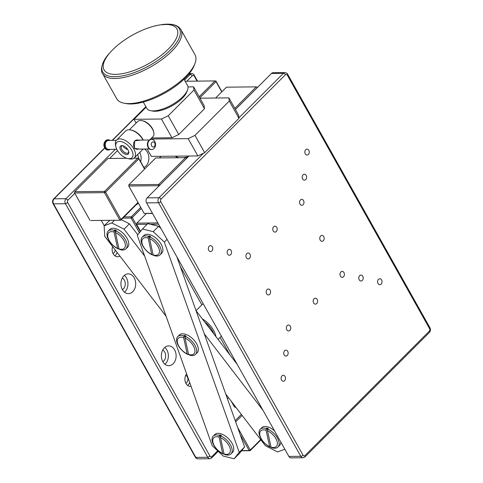 <?xml version="1.0" encoding="UTF-8"?>
<svg xmlns="http://www.w3.org/2000/svg" width="483" height="483" viewBox="0 0 483 483"><rect width="100%" height="100%" fill="white"/><g stroke="black" fill="none" stroke-linecap="round" stroke-linejoin="round"><path stroke-width="0.72" d="M122.41 289.625A6.285 4.697 89.4 0 0 124.318 280.074A6.285 4.697 89.4 0 0 122.29 277.991M122.422 289.643A9.877 7.384 89.4 0 0 128.418 293.622A9.877 7.384 89.4 0 0 134.95 288.146A9.877 7.384 89.4 0 0 134.214 277.846A9.877 7.384 89.4 0 0 128.212 273.867A9.877 7.384 89.4 0 0 121.686 279.349A9.877 7.384 89.4 0 0 122.422 289.643M124.529 292.197A9.877 7.384 89.4 0 0 126.461 277.93A9.877 7.384 89.4 0 0 124.354 275.382M162.831 361.658A6.285 4.697 89.4 0 0 164.739 352.107A6.285 4.697 89.4 0 0 162.711 350.024M162.843 361.676A9.877 7.384 89.4 0 0 168.845 365.655A9.877 7.384 89.4 0 0 175.371 360.179A9.877 7.384 89.4 0 0 174.635 349.879A9.877 7.384 89.4 0 0 168.639 345.9A9.877 7.384 89.4 0 0 162.107 351.382A9.877 7.384 89.4 0 0 162.843 361.676M164.951 364.224A9.877 7.384 89.4 0 0 166.883 349.964A9.877 7.384 89.4 0 0 164.775 347.41M138.446 158.267A6.285 4.697 89.4 0 0 137.601 154.602M143.874 167.456A9.877 7.384 89.4 0 0 147.393 152.187A9.877 7.384 89.4 0 0 144.405 149.03M140.656 161.714A9.877 7.384 89.4 0 0 139.75 152.459M186.631 373.914A7.185 5.373 89.4 0 0 185.979 383.52A7.185 5.373 89.4 0 0 190.344 386.412A7.185 5.373 89.4 0 0 191.057 386.34M187.652 385.482A7.185 5.373 89.4 0 0 189.704 382.542M185.792 383.158A4.039 3.019 89.4 0 0 187.313 376.873A4.039 3.019 89.4 0 0 185.707 375.4M112.617 246.571A7.185 5.373 89.4 0 0 113.221 253.859A7.185 5.373 89.4 0 0 117.58 256.757A7.185 5.373 89.4 0 0 119.875 256.038M114.888 255.821A7.185 5.373 89.4 0 0 117.103 252.422M113.028 253.497A4.039 3.019 89.4 0 0 115.159 249.886M266.61 293.749A2.964 2.216 89.4 0 0 268.409 294.944A2.964 2.216 89.4 0 0 270.365 293.302A2.964 2.216 89.4 0 0 270.148 290.211A2.964 2.216 89.4 0 0 268.349 289.015A2.964 2.216 89.4 0 0 266.387 290.663A2.964 2.216 89.4 0 0 266.61 293.749M320.217 240.123A2.964 2.216 89.4 0 0 322.016 241.313A2.964 2.216 89.4 0 0 323.972 239.671A2.964 2.216 89.4 0 0 323.755 236.585A2.964 2.216 89.4 0 0 321.95 235.39A2.964 2.216 89.4 0 0 319.994 237.032A2.964 2.216 89.4 0 0 320.217 240.123M273.203 230.922A2.964 2.216 89.4 0 0 275.002 232.112A2.964 2.216 89.4 0 0 276.958 230.469A2.964 2.216 89.4 0 0 276.741 227.378A2.964 2.216 89.4 0 0 274.936 226.189A2.964 2.216 89.4 0 0 272.98 227.831A2.964 2.216 89.4 0 0 273.203 230.922M313.624 302.95A2.964 2.216 89.4 0 0 315.423 304.145A2.964 2.216 89.4 0 0 317.379 302.503A2.964 2.216 89.4 0 0 317.162 299.412A2.964 2.216 89.4 0 0 315.363 298.222A2.964 2.216 89.4 0 0 313.401 299.865A2.964 2.216 89.4 0 0 313.624 302.95M286.817 329.768A2.964 2.216 89.4 0 0 288.623 330.958A2.964 2.216 89.4 0 0 290.579 329.315A2.964 2.216 89.4 0 0 290.355 326.23A2.964 2.216 89.4 0 0 288.556 325.035A2.964 2.216 89.4 0 0 286.6 326.677A2.964 2.216 89.4 0 0 286.817 329.768M246.396 257.735A2.964 2.216 89.4 0 0 248.196 258.93A2.964 2.216 89.4 0 0 250.158 257.282A2.964 2.216 89.4 0 0 249.934 254.197A2.964 2.216 89.4 0 0 248.135 253.001A2.964 2.216 89.4 0 0 246.179 254.644A2.964 2.216 89.4 0 0 246.396 257.735M300.003 204.104A2.964 2.216 89.4 0 0 301.803 205.299A2.964 2.216 89.4 0 0 303.759 203.657A2.964 2.216 89.4 0 0 303.541 200.566A2.964 2.216 89.4 0 0 301.742 199.37A2.964 2.216 89.4 0 0 299.78 201.019A2.964 2.216 89.4 0 0 300.003 204.104M340.424 276.137A2.964 2.216 89.4 0 0 342.224 277.333A2.964 2.216 89.4 0 0 344.186 275.69A2.964 2.216 89.4 0 0 343.962 272.599A2.964 2.216 89.4 0 0 342.163 271.404A2.964 2.216 89.4 0 0 340.207 273.052A2.964 2.216 89.4 0 0 340.424 276.137M284.185 354.896A2.964 2.216 89.4 0 0 285.984 356.092A2.964 2.216 89.4 0 0 287.94 354.45A2.964 2.216 89.4 0 0 287.723 351.358A2.964 2.216 89.4 0 0 285.924 350.163A2.964 2.216 89.4 0 0 283.962 351.811A2.964 2.216 89.4 0 0 284.185 354.896M227.59 254.052A2.964 2.216 89.4 0 0 229.389 255.247A2.964 2.216 89.4 0 0 231.351 253.605A2.964 2.216 89.4 0 0 231.128 250.514A2.964 2.216 89.4 0 0 229.328 249.319A2.964 2.216 89.4 0 0 227.372 250.961A2.964 2.216 89.4 0 0 227.59 254.052M302.642 178.976A2.964 2.216 89.4 0 0 304.441 180.165A2.964 2.216 89.4 0 0 306.397 178.523A2.964 2.216 89.4 0 0 306.18 175.432A2.964 2.216 89.4 0 0 304.381 174.242A2.964 2.216 89.4 0 0 302.418 175.884A2.964 2.216 89.4 0 0 302.642 178.976M359.231 279.82A2.964 2.216 89.4 0 0 361.03 281.015A2.964 2.216 89.4 0 0 362.993 279.367A2.964 2.216 89.4 0 0 362.769 276.282A2.964 2.216 89.4 0 0 360.97 275.087A2.964 2.216 89.4 0 0 359.008 276.729A2.964 2.216 89.4 0 0 359.231 279.82M378.038 283.503A2.964 2.216 89.4 0 0 379.837 284.692A2.964 2.216 89.4 0 0 381.793 283.05A2.964 2.216 89.4 0 0 381.576 279.959A2.964 2.216 89.4 0 0 379.777 278.769A2.964 2.216 89.4 0 0 377.815 280.412A2.964 2.216 89.4 0 0 378.038 283.503M305.274 153.842A2.964 2.216 89.4 0 0 307.073 155.037A2.964 2.216 89.4 0 0 309.035 153.389A2.964 2.216 89.4 0 0 308.812 150.304A2.964 2.216 89.4 0 0 307.013 149.108A2.964 2.216 89.4 0 0 305.057 150.75A2.964 2.216 89.4 0 0 305.274 153.842M208.789 250.369A2.964 2.216 89.4 0 0 210.588 251.565A2.964 2.216 89.4 0 0 212.544 249.922A2.964 2.216 89.4 0 0 212.327 246.831A2.964 2.216 89.4 0 0 210.522 245.642A2.964 2.216 89.4 0 0 208.565 247.284A2.964 2.216 89.4 0 0 208.789 250.369M281.547 380.03A2.964 2.216 89.4 0 0 283.346 381.226A2.964 2.216 89.4 0 0 285.308 379.584A2.964 2.216 89.4 0 0 285.085 376.492A2.964 2.216 89.4 0 0 283.286 375.297A2.964 2.216 89.4 0 0 281.329 376.939A2.964 2.216 89.4 0 0 281.547 380.03M141.984 120.659L142.793 120.828A9.877 5.295 45 0 1 153.594 131.624L153.763 132.433A10.777 5.772 -135 0 0 141.984 120.659A10.777 5.772 -135 0 0 140.432 120.496A10.777 5.772 -135 0 0 137.661 121.517L129.39 129.788M150.104 139.557L152.9 136.755A10.777 5.772 -135 0 0 153.763 132.433M143.065 140.058A12.57 6.738 -135 0 0 130.712 129.969L131.521 130.138A11.677 6.255 45 0 1 143.276 140.058M130.712 129.969A12.57 6.738 -135 0 0 128.901 129.776A12.57 6.738 -135 0 0 125.665 130.978L116.554 140.094A12.57 6.738 45 0 1 119.79 138.899A12.57 6.738 45 0 1 132.197 146.482A12.57 6.738 45 0 1 134.34 157.869A12.57 6.738 45 0 1 131.104 159.064A12.57 6.738 45 0 1 129.299 158.871L127.675 158.533A10.777 5.772 -135 0 0 129.227 158.696A10.777 5.772 -135 0 0 131.533 149.978A10.777 5.772 -135 0 0 119.524 141.41A10.777 5.772 -135 0 0 115.896 146.76A10.777 5.772 -135 0 0 127.675 158.533M139.333 149.078L134.334 148.359L134.715 140.788L141.247 140.082M137.927 140.112A4.667 3.49 89.4 0 0 136.961 139.943A4.667 3.49 89.4 0 0 133.876 142.533A4.667 3.49 89.4 0 0 134.226 147.406A4.667 3.49 89.4 0 0 137.057 149.283A4.667 3.49 89.4 0 0 138.017 149.096M127.675 149.38L123.847 147.508L123.485 145.914M123.105 145.781A4.667 2.5 -135 0 0 122.809 145.769A4.667 2.5 -135 0 0 121.607 146.216A4.667 2.5 -135 0 0 122.404 150.442A4.667 2.5 -135 0 0 127.011 153.262A4.667 2.5 -135 0 0 128.212 152.815A4.667 2.5 -135 0 0 128.647 151.324M126.878 154.518A5.567 2.983 45 0 1 120.678 150.092A5.567 2.983 45 0 1 121.867 145.588A5.567 2.983 45 0 1 122.67 145.673A5.567 2.983 45 0 1 128.756 151.759A5.567 2.983 45 0 1 126.878 154.518M183.691 157.669A21.554 8.459 -29.3 0 0 188.298 156.655M202.274 318.822A17.962 9.624 45 0 1 215.919 336.615M213.903 333.982A17.062 9.141 -135 0 0 204.695 321.974M138.392 203.168A10.777 4.232 150.7 0 1 135.826 205.124M119.017 248.92A11.018 5.905 -135 0 0 125.2 243.8A11.018 5.905 -135 0 0 115.473 232.589L119.017 248.92L119.808 249.542A12.57 6.738 -135 0 0 125.972 248.836L127.578 247.23A12.57 6.738 -135 0 0 126.769 237.799A12.57 6.738 -135 0 0 116.657 228.99A12.57 6.738 -135 0 0 109.792 229.449L108.186 231.061A12.57 6.738 -135 0 0 108.784 240.129A12.57 6.738 -135 0 0 118.395 249.005L118.921 248.473M125.972 248.836A12.57 6.738 -135 0 0 125.375 239.767A12.57 6.738 -135 0 0 115.757 230.892L116.294 230.355A12.57 6.738 45 0 0 115.582 230.065A12.57 6.738 45 0 0 114.882 229.817L114.35 230.355A12.57 6.738 -135 0 0 108.186 231.061M274.549 430.902A12.57 6.738 -135 0 0 268.675 427.189A12.57 6.738 -135 0 0 261.816 427.654L260.204 429.26A12.57 6.738 -135 0 0 260.802 438.329A12.57 6.738 -135 0 0 270.414 447.204L270.945 446.678M266.906 428.016L267.504 430.764L267.781 429.097L268.319 428.56A12.57 6.738 45 0 0 267.606 428.264A12.57 6.738 45 0 0 266.906 428.016L266.368 428.554A12.57 6.738 -135 0 0 260.204 429.26M188.599 354.456A11.018 5.905 -135 0 0 194.776 349.336A11.018 5.905 -135 0 0 185.055 338.124L188.599 354.456L189.384 355.077A12.57 6.738 -135 0 0 195.549 354.371L197.155 352.765A12.57 6.738 -135 0 0 196.352 343.335A12.57 6.738 -135 0 0 186.233 334.526A12.57 6.738 -135 0 0 179.374 334.985L177.762 336.597A12.57 6.738 -135 0 0 178.36 345.665A12.57 6.738 -135 0 0 187.972 354.54L188.503 354.009M185.055 338.124L185.339 336.428L185.87 335.89A12.57 6.738 45 0 0 185.164 335.6A12.57 6.738 45 0 0 184.464 335.353L183.926 335.89A12.57 6.738 -135 0 0 177.762 336.597M224.052 453.978A11.018 5.905 -135 0 0 230.228 448.858A11.018 5.905 -135 0 0 220.502 437.646L224.052 453.978L224.837 454.6A12.57 6.738 -135 0 0 231.001 453.893L232.607 452.287A12.57 6.738 -135 0 0 231.804 442.857A12.57 6.738 -135 0 0 221.685 434.048A12.57 6.738 -135 0 0 214.82 434.507L213.214 436.119A12.57 6.738 -135 0 0 213.812 445.187A12.57 6.738 -135 0 0 223.424 454.062L223.955 453.531M220.502 437.646L220.791 435.95L221.323 435.412A12.57 6.738 45 0 0 220.616 435.123A12.57 6.738 45 0 0 219.916 434.875L219.379 435.412A12.57 6.738 -135 0 0 213.214 436.119M153.147 254.933A11.018 5.905 -135 0 0 159.324 249.814A11.018 5.905 -135 0 0 149.603 238.602L153.147 254.933L153.932 255.555A12.57 6.738 -135 0 0 160.096 254.849L161.702 253.243A12.57 6.738 -135 0 0 160.899 243.812A12.57 6.738 -135 0 0 150.781 235.004A12.57 6.738 -135 0 0 143.922 235.463L142.31 237.075A12.57 6.738 -135 0 0 142.908 246.143A12.57 6.738 -135 0 0 152.519 255.018L153.051 254.487M149.603 238.602L149.887 236.905L150.424 236.368A12.57 6.738 45 0 0 149.712 236.078A12.57 6.738 45 0 0 149.012 235.831L148.474 236.368A12.57 6.738 -135 0 0 142.31 237.075M187.519 90.031L186.764 92.005A21.554 8.459 150.7 0 1 155.134 111.271A21.554 8.459 150.7 0 1 152.767 111.084L150.69 110.704A23.347 9.165 -29.3 0 0 153.25 110.903A23.347 9.165 -29.3 0 0 187.519 90.031A23.347 9.165 -29.3 0 0 187.555 85.527L183.999 79.206M194.963 63.472L194.208 65.447A43.108 16.917 150.7 0 1 130.947 103.972A43.108 16.917 150.7 0 1 126.214 103.603L124.137 103.217A44.901 17.623 -29.3 0 0 129.07 103.603A44.901 17.623 -29.3 0 0 194.963 63.472A44.901 17.623 -29.3 0 0 195.029 54.814L180.944 29.711C178.939 26.462 175.426 24.645 170.396 24.253L160.688 24.802A44.007 17.273 -29.3 0 1 167.353 24.162A44.007 17.273 -29.3 0 1 170.312 50.135A44.007 17.273 -29.3 0 1 114.821 76.719A44.007 17.273 -29.3 0 1 108.989 53.812C101.46 61.752 100.156 71.086 102.625 73.664A44.901 17.623 -29.3 0 0 114.984 78.5A44.901 17.623 -29.3 0 0 161.98 59.596A44.901 17.623 -29.3 0 0 180.944 29.711M115.564 74.37A41.792 16.404 -29.3 0 0 168.265 49.127A41.792 16.404 -29.3 0 0 165.458 24.458A41.792 16.404 -29.3 0 0 159.124 25.068A41.792 16.404 -29.3 0 0 110.027 52.617A41.792 16.404 -29.3 0 0 115.564 74.37M204.671 152.676L197.873 155.931L188.171 138.639L194.969 135.385L204.671 152.676L238.976 118.353L229.274 101.062L194.969 135.385M147.188 148.999L151.348 156.414L197.873 155.931M188.925 156.021L147.116 197.855A3.592 2.687 89.4 0 0 146.591 202.878L288.876 456.435A3.592 2.687 89.4 0 0 291.056 457.884L302.986 457.757A3.592 2.687 -90.6 0 1 300.806 456.308L158.515 202.757L146.591 202.878M199.968 98.188L228.912 97.886L238.614 115.171L238.916 117.822L283.406 73.313A3.592 2.687 -90.6 0 1 284.988 72.601L273.058 72.722A3.592 2.687 89.4 0 0 271.482 73.434L235.432 109.496M257.312 87.61L235.408 109.466M186.553 158.4L159.746 185.212M238.916 117.822L238.976 118.353M102.625 73.664L116.711 98.761A44.901 17.623 -29.3 0 0 124.137 103.217M143.276 102.058L146.826 108.385A23.347 9.165 -29.3 0 0 150.69 110.704M234.792 108.367L256.292 86.862L226.467 87.169L215.617 98.025M257.228 87.043L257.288 87.574L256.292 86.862L257.463 87.459M146.337 213.577L136.786 223.128L157.826 222.911M158.527 224.16L150.225 224.245M147.134 224.275L136.653 224.384L140.553 231.333M136.653 224.384L136.786 223.128L136.653 224.384M221.757 91.885L216.004 81.633L215.007 80.921L185.158 81.259M199.171 96.763L215.007 80.921L215.943 81.108L221.908 91.734M215.943 81.108L216.004 81.633L199.787 97.862M149.012 235.831L149.603 238.578M148.474 236.368L148.19 238.065L151.734 254.39L152.519 255.018M160.096 254.849A12.57 6.738 -135 0 0 159.499 245.781A12.57 6.738 -135 0 0 149.887 236.905M148.19 238.065A11.018 5.905 -135 0 0 142.008 243.184A11.018 5.905 -135 0 0 151.734 254.39M219.916 434.875L220.508 437.622M219.379 435.412L219.095 437.109L222.639 453.434L223.424 454.062M231.001 453.893A12.57 6.738 -135 0 0 230.403 444.825A12.57 6.738 -135 0 0 220.791 435.95M219.095 437.109A11.018 5.905 -135 0 0 212.912 442.229A11.018 5.905 -135 0 0 222.639 453.434M184.464 335.353L185.055 338.1M183.926 335.89L183.643 337.587L187.187 353.912L187.972 354.54M195.549 354.371A12.57 6.738 -135 0 0 194.951 345.303A12.57 6.738 -135 0 0 185.339 336.428M183.643 337.587A11.018 5.905 -135 0 0 177.46 342.707A11.018 5.905 -135 0 0 187.187 353.912M167.058 239.351L164.335 242.074L153.226 231.665L158.587 226.304L147.774 223.641L142.413 229.002L137.299 235.414L212.194 445.676L223.303 456.085L234.116 458.747L239.23 452.336L244.591 446.968L239.477 453.386L234.116 458.747M158.587 226.304L161.008 228.574M239.23 452.336L164.335 242.074M153.226 231.665L142.413 229.002M244.591 446.968L176.85 256.811M144.719 168.953L138.754 158.333L138.814 158.859L105.578 192.107L104.449 192.651L74.623 192.965L74.563 192.433L74.756 191.709L104.576 191.395L105.578 192.107L120.937 219.481L120.75 220.212L90.925 220.52L120.75 220.212L138.168 202.775M144.562 169.11L138.814 158.859L137.812 158.146L133.978 158.189M138.754 158.333L137.812 158.146L104.576 191.395L104.449 192.651L119.808 220.025L120.937 219.481L137.981 202.437M126.667 158.261L107.993 158.454L74.756 191.709L74.623 192.965L89.983 220.333M280.792 442.03A12.57 6.738 -135 0 1 279.597 445.429L277.991 447.035A12.57 6.738 -135 0 1 271.826 447.741L271.041 447.119L267.497 430.788A11.018 5.905 -135 0 1 277.224 441.999A11.018 5.905 -135 0 1 271.041 447.119M266.368 428.554L266.085 430.25L269.629 446.582L270.414 447.204M277.991 447.035A12.57 6.738 -135 0 0 277.393 437.966A12.57 6.738 -135 0 0 267.781 429.097M266.085 430.25A11.018 5.905 -135 0 0 259.902 435.37A11.018 5.905 -135 0 0 269.629 446.582M114.35 230.355L114.066 232.051L117.611 248.377L118.395 249.005M114.882 229.817L115.479 232.565M114.066 232.051A11.018 5.905 -135 0 0 107.884 237.171A11.018 5.905 -135 0 0 117.611 248.377M115.473 232.589L115.757 230.892M109.816 220.32L104.123 225.809L104.757 236.326L166.116 316.329M121.281 219.674L129.408 223.822L124.053 229.184L111.839 222.953L114.519 220.272M225.748 394.068L265.342 445.694L277.556 451.925L284.837 449.232M111.839 222.953L104.123 225.809M263.048 410.405L204.267 333.771M144.64 256.032L124.053 229.184M237.219 364.381L196.05 310.708M137.812 234.774L129.408 223.822M141.356 208.457L132.288 217.531L140.251 231.713M124.065 216.891L131.285 216.819L132.288 217.531L131.159 218.075L122.797 218.159M139.406 232.776L131.159 218.075L131.285 216.819L140.74 207.358M161.074 156.311L159.468 157.923M101.273 220.411L104.237 225.694M231.164 401.132L234.11 406.378A10.777 4.232 -29.3 0 0 236.024 407.471M237.624 427.407L250.291 449.987L250.103 450.717L241.536 450.802M260.905 439.904L250.103 450.717L249.162 450.53L240.117 434.422M241.687 450.609L249.162 450.53L250.291 449.987L260.675 439.602M204.285 423.464L203.995 422.649M204.049 422.806L204.816 424.962M228.568 397.744L227.451 398.861M242.122 415.422L235.656 421.888M235.209 420.627L241.379 414.45M197.07 81.108L194.244 76.073A1.793 1.34 89.4 0 0 192.361 75.71L186.861 81.216M184.518 80.124L190.362 74.279A3.592 2.687 -90.6 0 1 191.944 73.567A3.592 2.687 -90.6 0 1 194.124 75.016L197.541 81.102M218.213 451.315L211.518 458.017A3.592 2.687 -90.6 0 1 209.942 458.723A3.592 2.687 -90.6 0 1 207.756 457.28L65.471 203.723A3.592 2.687 -90.6 0 1 65.996 198.694L115.34 149.332M74.817 193.303L68 200.125A1.793 1.34 89.4 0 0 67.735 202.637L210.027 456.194A1.793 1.34 89.4 0 0 211.904 456.562L217.664 450.802M117.496 150.605L109.665 158.442M152.556 213.51L144.133 213.401L152.447 213.317M158.829 186.136L158.593 185.72L128.774 186.033L144.133 213.401M158.726 184.464L185.532 157.651L155.707 157.959L128.907 184.772L158.726 184.464L158.593 185.72L159.728 185.176L158.726 184.464M186.468 157.832L185.532 157.651L186.704 158.249M128.713 185.502L128.907 184.772L128.713 185.502M175.8 156.16A21.554 8.459 -29.3 0 0 179.181 157.718M150.63 139.032L188.171 138.639M229.274 101.062L228.912 97.886M151.698 137.957L171.948 137.752L161.437 119.017L168.235 115.763L178.74 134.491L204.472 108.753L193.961 90.025L193.598 86.843L204.11 105.572L204.472 108.753M178.74 134.491L171.948 137.752M115.896 146.76L115.552 145.135A12.57 6.738 45 0 1 116.554 140.094M193.961 90.025L168.235 115.763M188.002 86.904L193.598 86.843M146.138 107.16L134.002 119.307L136.109 123.068M134.002 119.307L161.437 119.017M110.148 149.386A5.12 3.828 -90.6 0 1 108.319 150.032A5.12 3.828 -90.6 0 1 104.443 145.226A5.12 3.828 -90.6 0 1 108.21 139.792A5.12 3.828 -90.6 0 1 110.052 140.402M108.065 150.026A5.12 3.828 -90.6 0 1 107.86 150.038A5.12 3.828 -90.6 0 1 105.185 148.619A5.12 3.828 -90.6 0 1 103.99 145.232A5.12 3.828 -90.6 0 1 105.107 141.271A5.12 3.828 -90.6 0 1 107.552 139.81A5.12 3.828 -90.6 0 1 107.757 139.798A5.12 3.828 -90.6 0 1 107.981 139.804M151.378 139.358A5.12 3.828 89.4 0 0 151.155 139.346A5.12 3.828 89.4 0 0 149.38 139.955A5.12 3.828 89.4 0 0 147.502 145.733A5.12 3.828 89.4 0 0 151.257 149.585A5.12 3.828 89.4 0 0 151.487 149.573M148.299 146.874A5.12 3.828 89.4 0 0 151.716 149.579A5.12 3.828 89.4 0 0 153.485 148.975A5.12 3.828 89.4 0 0 154.361 148.106A6.019 6.019 0 0 0 154.288 140.758A5.12 3.828 89.4 0 0 151.608 139.346A5.12 3.828 89.4 0 0 149.833 139.949A5.12 3.828 89.4 0 0 148.299 146.874M151.493 145.655A2.56 1.914 89.4 0 0 154.089 146.705A2.56 1.914 89.4 0 0 154.856 143.24A2.56 1.914 89.4 0 0 152.26 142.189A2.56 1.914 89.4 0 0 151.493 145.655M116.331 140.342L108.572 140.42A4.492 3.357 89.4 0 0 105.342 145.842A4.492 3.357 89.4 0 0 108.669 149.398L116.795 149.313M147.116 197.855L159.046 197.728L203.536 153.22M285.411 74.738L161.044 199.159A1.793 1.34 89.4 0 0 160.779 201.671L303.07 455.228A1.793 1.34 89.4 0 0 304.954 455.596L429.315 331.175A1.793 1.34 89.4 0 0 429.58 328.663L287.288 75.107A1.793 1.34 89.4 0 0 285.411 74.738A1.793 0.96 -135 0 0 283.406 73.313L271.482 73.434M288.876 456.435L300.806 456.308A1.793 0.706 -29.3 0 0 303.07 455.228M160.779 201.671A1.793 0.706 -29.3 0 1 158.515 202.757A3.592 2.687 -90.6 0 1 159.046 197.728A1.793 0.96 -135 0 1 161.044 199.159M429.58 328.663A1.793 0.706 -29.3 0 0 429.955 327.794C430.77 329.497 430.582 331.054 429.393 332.461A1.793 0.96 -135 0 0 429.315 331.175M287.288 75.107A1.793 0.706 -29.3 0 0 287.663 74.243L429.955 327.794M429.393 332.461L305.027 456.876A1.793 0.96 -135 0 0 304.954 455.596M104.69 147.889L53.607 198.99A1.793 0.96 45 0 1 54.066 198.821A3.592 2.687 89.4 0 0 53.541 203.844L195.832 457.401A3.592 2.687 89.4 0 0 198.012 458.85C196.376 458.476 195.488 457.932 195.337 457.208A1.793 0.706 -29.3 0 0 195.832 457.401L207.756 457.28L210.027 456.194M145.981 106.87L112.485 140.378M104.799 148.07L54.066 198.821L65.996 198.694L68 200.125M53.607 198.99C52.418 200.397 52.23 201.948 53.045 203.651A1.793 0.706 -29.3 0 0 53.541 203.844L65.471 203.723L67.735 202.637M194.124 75.016L194.244 76.073M211.904 456.562L211.518 458.017M188.66 74.297L190.362 74.279L192.361 75.71M134.34 157.869L143.161 149.042M221.377 336.156L218.093 339.44M180.262 266.387L201.858 304.87M220.121 337.412L229.902 354.842M287.663 74.243C287.506 73.513 286.612 72.963 284.988 72.601M305.027 456.876L302.986 457.757M110.027 52.617L108.989 53.812M159.124 25.068L160.688 24.802M203.114 303.608L196.044 310.684M145.872 106.683L112.189 140.384M53.045 203.651L195.337 457.208M191.944 73.567L189.233 73.597M209.942 458.723L198.012 458.85M176.585 157.742L175.697 156.16M108.319 150.032L107.86 150.038M105.107 141.271A6.019 6.019 0 0 0 105.185 148.619M151.257 149.585L151.716 149.579M149.325 139.998L136.007 140.136M149.416 148.975L136.097 149.114M127.554 149.205L126.371 149.217M151.155 139.346L151.608 139.346M108.21 139.792L107.757 139.798"/></g></svg>
